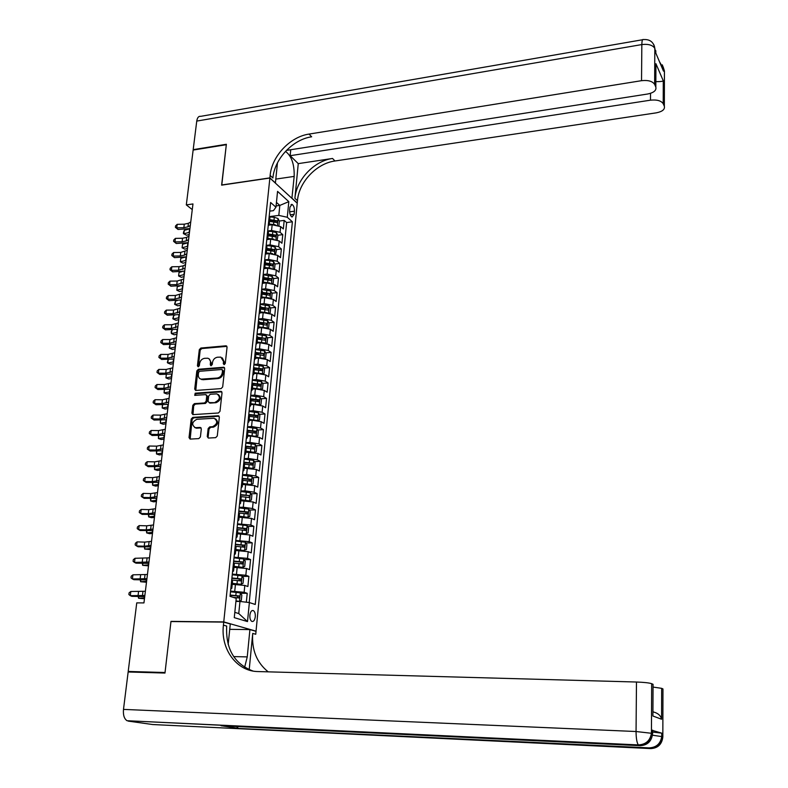 <?xml version="1.0" encoding="UTF-8"?>
<svg xmlns="http://www.w3.org/2000/svg" width="788" height="788" viewBox="0 0 788 788"><rect width="100%" height="100%" fill="white"/><g stroke="black" fill="none" stroke-linecap="round" stroke-linejoin="round"><path stroke-width="1.18" d="M224.156 364.677L225.26 363.514L227.052 347.212L225.821 345.814L200.861 348.04L199.315 349.675L197.424 365.819L198.261 366.814L199.354 365.662L199.6 363.564C200.211 360.589 201.866 358.836 204.584 358.313L207.894 358.225L209.519 359.17L210.524 361.328L210.297 364.755L210.888 365.731L212.248 364.588L212.484 362.48C213.085 359.495 214.76 357.732 217.498 357.21L220.876 357.131L223.526 361.564L223.29 363.672L224.156 364.677M255.282 616.807C255.45 613.694 254.819 611.626 253.391 610.601C251.608 610.109 250.446 611.626 249.885 615.162C249.707 618.284 250.338 620.353 251.766 621.377C253.559 621.87 254.721 620.353 255.282 616.807M207.254 436.552L208.337 438.059L215.676 437.655L217.281 435.981L219.34 417.236L218.325 415.759L192.784 417.374L191.208 419.029L189.031 437.586L190.095 439.093L198.812 438.611L200.408 436.946L201.314 428.948L200.28 427.451L195.355 427.697C191.395 424.84 191.878 422.033 196.823 419.295L214.09 418.251C218.02 421.186 217.508 424.003 212.543 426.702L209.746 426.869L208.16 428.534L207.254 436.552L208.387 438.059M171.656 621.565L170.976 621.377L165.037 672.519L128.208 671.445L131.389 672.075M170.976 621.377L223.753 621.919L269.87 178.029L297.224 203.215L256.041 631.168L223.753 621.919M128.208 671.445L136.748 602.879L143.948 602.909L192.962 203.944L186.313 204.89L193.139 150.065L226.314 144.706L221.625 185.141L269.87 178.029M221.093 388.612L222.679 386.947L224.688 368.646L223.831 367.238L198.389 369.257L196.833 370.902L194.715 389.026L195.621 390.454L221.093 388.612M222.029 392.798L219.99 411.316L218.404 412.991L192.873 414.636L191.888 413.168L192.814 405.298L194.38 403.643L204.565 402.944L206.141 401.279L206.732 396.059L205.796 394.621L194.734 395.369L195.188 393.202L220.788 391.341L222.029 392.798M246.339 602.209L247.225 593.305L240.596 593.305M230.569 591.138L244.132 592.271L244.812 585.454L247.895 586.518L248.9 576.363L242.379 576.402M232.322 574.117L245.826 575.26L246.506 568.493L249.569 569.625L250.574 559.549L244.152 559.628M234.056 557.224L247.511 558.387L248.181 551.669L251.234 552.861L252.219 542.863L245.895 542.981M235.789 540.47L249.185 541.642L249.855 534.973L252.879 536.234L253.864 526.315L247.629 526.463M237.503 523.843L250.85 525.025L251.51 518.415L254.514 519.725L255.489 509.895L249.343 510.072M239.197 507.354L243.325 507.226L252.495 508.536L253.145 501.976L256.139 503.355L257.105 493.593L251.047 493.81M240.882 490.983L244.999 490.835L254.12 492.185L254.77 485.674L257.745 487.112L258.71 477.42L252.731 477.676M242.556 474.74L246.654 474.563L255.745 475.952L256.396 469.49L259.351 470.988L260.296 461.374L254.396 461.66M244.221 458.626L248.309 458.429L257.351 459.847L257.991 453.435L260.936 454.991L261.882 445.456L256.051 445.762M245.866 442.629L249.934 442.413L258.947 443.861L259.587 437.507L262.502 439.113L263.448 429.647L257.696 429.982M247.501 426.761L251.559 426.525L260.532 428.002L261.163 421.688L264.069 423.363L264.995 413.966L259.321 414.33M249.126 411.011L253.175 410.755L262.108 412.262L262.729 405.997L265.615 407.731L266.541 398.403L260.936 398.787M250.742 395.389L254.77 395.103L263.665 396.64L264.285 390.424L267.152 392.207L268.078 382.958L262.532 383.372M252.81 384.091L254.14 383.992M252.337 379.875L256.356 379.57L265.211 381.136L265.832 374.97L268.678 376.812L269.594 367.622L264.118 368.065M254.376 368.843L256.681 368.656M253.923 364.48L257.922 364.154L266.748 365.75L267.359 359.633L270.195 361.525L271.102 352.403L265.684 352.866M255.933 353.704L259.124 353.428M255.499 349.202L259.488 348.857L268.275 350.483L268.885 344.405L271.702 346.346L272.599 337.303L267.24 337.786M257.479 338.673L261.478 338.308M257.055 334.043L261.035 333.669L269.791 335.324L270.392 329.295L273.19 331.295L274.086 322.312L268.787 322.814M259.016 323.76L263.763 323.297M258.612 318.982L262.571 318.598L271.289 320.283L271.89 314.304L274.677 316.343L275.564 307.428L270.314 307.96M260.542 308.945L265.802 308.413M260.148 304.05L264.098 303.636L272.786 305.35L273.377 299.41L276.145 301.509L277.021 292.653L271.84 293.205M262.601 294.19L269.683 293.431L262.246 292.368M261.675 289.216L265.615 288.792L274.263 290.536L274.854 284.635L277.603 286.773L278.479 277.997L273.347 278.568M265.034 279.494L269.397 279.001M263.192 274.5L267.122 274.057L275.731 275.82L276.312 269.969L279.05 272.156L279.917 263.438L274.845 264.029M267.378 264.896L271.013 264.472M264.699 259.882L268.619 259.419L277.189 261.212L277.77 255.401L280.489 257.646L281.355 248.988L276.322 249.599M269.663 250.407L272.579 250.052M266.196 245.383L270.097 244.901L278.637 246.723L279.218 240.951L281.917 243.236L282.774 234.637L280.075 232.322L271.574 230.48L267.674 230.982M271.88 236.016L274.116 235.74M277.8 235.267L282.774 234.637M244.812 585.454L232.224 584.312M246.506 568.493L233.967 567.34M248.181 551.669L235.701 550.497M249.855 534.973L237.424 533.781M251.51 518.415L239.128 517.204M253.145 501.976L240.813 500.754M254.77 485.674L242.497 484.433M256.396 469.49L244.162 468.239M257.991 453.435L245.817 452.164M259.587 437.507L250.584 436.04L247.452 436.217M261.163 421.688L252.209 420.201L249.077 420.398M262.729 405.997L253.815 404.48L250.692 404.687M264.285 390.424L255.401 388.878L252.298 389.105M265.832 374.97L256.986 373.394L253.884 373.63M267.359 359.633L258.553 358.018L255.47 358.284M268.885 344.405L260.109 342.77L257.036 343.046M270.392 329.295L261.655 327.631L258.651 327.916M271.89 314.304L263.192 312.6L260.247 312.895M273.377 299.41L264.709 297.687L261.764 297.992M274.854 284.635L266.226 282.882L263.212 283.217M276.312 269.969L267.723 268.186L264.601 268.55M277.77 255.401L269.21 253.598L265.911 254.002M279.218 240.951L270.688 239.119L267.132 239.562M289.954 207.136L289.649 210.258C289.57 213.696 290.388 215.951 292.072 217.045L294.131 214.297L294.426 211.194C294.495 207.756 293.688 205.501 291.993 204.407L289.954 207.136M234.814 612.355L238.754 613.547L239.966 601.451L249.372 602.564L255.263 604.465L292.387 221.792L287.285 217.271L278.814 215.4L269.151 216.651M249.372 602.564L247.501 621.574L234.272 617.654L236.233 598.328L230.027 596.329L270.619 202.477L275.958 207.214L277.563 191.386L288.822 201.649L287.285 217.271M249.225 602.554L286.635 222.551L284.182 220.404L283.335 228.934L280.646 226.599L272.156 224.747L268.265 225.25M268.265 225.24L269.329 223.467L268.56 222.452M268.925 219.428L269.92 217.665L269.21 216.69L268.609 222.502M230.904 587.858L231.82 588.291L230.795 588.931M231.564 582.027L232.529 581.367L231.623 580.923M232.687 570.561L233.593 571.024L232.568 571.724M233.337 564.868L234.302 564.159L233.396 563.686M234.45 553.403L235.356 553.895L234.322 554.654M235.09 547.857L236.055 547.089L235.159 546.586M236.203 536.392L237.099 536.904L236.075 537.721M236.824 530.974L237.799 530.147L236.902 529.615M237.946 519.509L238.833 520.05L237.799 520.927M238.557 514.229L239.522 513.352L238.636 512.791M239.67 502.754L240.557 503.335L239.522 504.261M240.261 497.612L241.236 496.676L240.36 496.095M241.384 486.137L242.261 486.738L241.227 487.723M241.965 481.123L242.94 480.138L242.064 479.528M243.088 469.648L243.945 470.278L242.911 471.313M243.65 464.772L244.625 463.738L243.758 463.088M244.773 453.297L245.629 453.947L244.595 455.04M245.324 448.539L246.299 447.456L245.442 446.786M246.447 437.064L247.294 437.744L246.25 438.886M246.979 432.445L247.954 431.302L247.107 430.603M248.102 420.959L248.949 421.669L247.905 422.861M248.624 416.458L249.609 415.276L248.762 414.557M249.747 404.983L250.584 405.712L249.55 406.953M250.259 400.609L251.244 399.368L250.407 398.62M251.382 389.124L252.219 389.883L251.175 391.173M251.884 384.869L252.859 383.589L252.032 382.82M253.007 373.394L253.834 374.172L252.781 375.512M253.49 369.257L254.475 367.927L253.647 367.129M254.613 357.772L255.43 358.589L254.386 359.968M255.085 353.763L256.07 352.384L255.253 351.566M256.208 342.278L257.026 343.115L255.972 344.543M256.671 338.387L257.656 336.959L256.849 336.121M257.794 326.902L258.602 327.759L257.558 329.236M258.237 323.119L259.232 321.652L258.425 320.785M259.37 311.644L260.168 312.521L259.114 314.048M259.804 307.97L260.798 306.463L259.991 305.577M260.926 296.495L261.724 297.401L260.67 298.967M261.35 292.939L262.345 291.383L261.547 290.476M262.473 281.464L263.271 282.39L262.217 284.005M262.887 278.016L263.881 276.421L263.094 275.485M264.01 266.551L264.798 267.496L263.744 269.151M264.413 263.212L265.408 261.567L264.62 260.611M265.536 251.736L266.324 252.712L265.261 254.406M265.93 248.506L266.925 246.821L266.147 245.846M267.053 237.04L267.831 238.035L266.768 239.769M267.437 233.918L268.432 232.194L267.654 231.189L272.825 231.603L276.578 232.824L277.918 235.523L277.209 239.867M278.637 246.723L281.355 248.988M277.189 261.212L279.917 263.438M275.731 275.82L278.479 277.997M274.263 290.536L277.021 292.653M272.786 305.35L275.564 307.428M271.289 320.283L274.086 322.312M269.791 335.324L272.599 337.303M268.275 350.483L271.102 352.403M266.748 365.75L269.594 367.622M265.211 381.136L268.078 382.958M263.665 396.64L266.541 398.403M262.108 412.262L264.995 413.966M260.532 428.002L263.448 429.647M258.947 443.861L261.882 445.456M257.351 459.847L260.296 461.374M255.745 475.952L258.71 477.42M254.12 492.185L257.105 493.593M252.495 508.536L255.489 509.895M250.85 525.025L253.864 526.315M249.185 541.642L252.219 542.863M247.511 558.387L250.574 559.549M245.826 575.26L248.9 576.363M244.132 592.271L247.225 593.305M239.966 601.451L235.917 601.441M278.814 215.4L279.819 205.422L276.44 202.408M276.086 205.934L279.819 205.422L288.822 201.649M269.723 211.145L273.416 210.652L275.958 207.214M255.401 631.158L256.041 631.168M186.313 204.89L192.262 209.598M274.027 221.733L275.623 221.526M279.257 221.044L284.182 220.404M286.635 222.551L292.387 221.792M247.501 621.574L238.754 613.547M224.186 364.667L224.373 362.086L222.246 357.841M209.253 358.924L211.391 363.169L211.204 365.74M226.895 346.356L201.718 348.572L200.172 350.207L198.33 366.804M224.511 367.74L199.256 369.779L197.699 371.414L195.779 390.474M222.531 370.498L221.674 369.493L199.659 371.276L198.566 372.429L198.31 374.655C198.162 377.078 199.108 378.585 201.127 379.156L217.242 378.043C220 377.531 221.684 375.768 222.285 372.744L222.531 370.498L223.388 371.02L222.344 369.769M200.526 378.979L202.171 379.215M223.388 371.02L223.142 373.256C222.531 376.28 220.857 378.043 218.099 378.555L203.038 379.727M206.446 394.995L207.599 396.561L207.008 401.772L205.432 403.426L195.257 404.126L193.69 405.781L192.991 414.636M221.832 391.833L196.064 393.704L195.02 395.369M215.213 402.205C220.059 399.634 220.63 396.856 216.936 393.882L210.278 394.266L208.692 395.921L208.101 401.141L209.066 402.599L216.07 402.688C220.67 400.491 221.408 397.763 218.315 394.512M209.253 402.707L210.199 403.101L209.332 402.609M216.07 402.688L210.199 403.101M215.587 418.871C218.808 422.151 218.079 424.909 213.42 427.165L210.623 427.332L209.037 428.997L208.131 437.005M194.725 427.579L195.848 427.707M201.078 427.914L196.734 428.17M219.103 416.222L193.661 417.847L192.095 419.502L190.174 439.093M278.922 225.516L279.356 221.251L278.016 218.532L274.283 217.291L269.417 216.887M275.258 224.728L269.368 224.088M270.166 225.004L268.816 224.895M269.545 221.369L277.021 222.551L277.012 220.778L269.723 219.645M269.634 220.492L277.012 220.778M189.209 234.489L186.539 235.238L183.377 233.603L183.545 232.214L184.264 230.362L189.908 228.766M184.264 230.362L183.831 233.829L189.484 232.253M183.377 233.603L186.539 235.238M190.322 225.457L187.968 226.816L183.85 227.693L176.739 227.84L178.039 229.466L189.928 228.599M190.755 221.94L188.401 223.299L184.284 224.186L177.182 224.344L176.739 227.84L175.379 227.318L175.557 225.92L177.182 224.344M178.039 229.466L175.379 227.318M655.793 53.032L655.803 50.727L655.793 53.032L663.476 71.127L663.486 68.861L664.432 71.087L664.422 73.392M655.843 53.151L654.818 48.393L654.641 84.395C652.533 81.213 648.16 79.972 641.53 80.681L641.836 44.571L196.754 121.086L193.188 149.651L226.363 144.283L221.773 185.111M291.895 198.31L294.18 176.404C294.466 164.298 291.57 155.955 285.492 151.385M292.043 198.29L297.234 203.068L297.46 200.694C298.908 182.126 316.54 163.411 334.969 160.988L656.296 112.842C662.363 111.62 665.052 109.424 664.343 106.262L664.422 70.959L663.161 66.931M298.258 163.628L294.899 198.32C296.357 179.703 314.048 160.91 332.536 158.467L298.258 163.628L290.151 155.699L290.742 149.74M221.635 184.993L269.88 177.891L270.136 175.438C271.771 156.27 290.053 136.787 309.044 134.078L641.53 80.681M269.88 177.891L275.406 182.983L277.474 162.84M655.911 68.93L655.921 63.7L663.279 80.8L663.22 103.73L664.333 106.242M663.22 103.73C661.201 100.706 656.956 99.524 650.484 100.174L650.524 93.329M290.151 155.699L650.484 100.174M196.754 121.086C197.305 117.589 198.645 116.003 200.763 116.328L642.594 39.735M286.418 150.409L647.657 94.008C653.853 92.708 656.581 90.393 655.823 87.064L655.921 63.7M654.641 84.395L655.813 87.044M655.852 81.607L655.852 81.085M270.136 175.438L272.884 177.98C274.51 158.871 292.722 139.466 311.654 136.797L309.044 134.078M663.279 80.8C662.58 81.42 660.186 81.696 656.099 81.637M652.622 732.062L661.743 733.145L652.631 730.476M164.978 673.05L170.957 621.555L223.733 622.096L223.418 625.14C220.463 649.036 236.627 671.425 258.05 671.563L636.477 682.024C644.151 682.31 649.214 682.861 651.666 683.679L651.43 732.978L652.602 733.352L652.622 730.131L652.612 733.352L651.42 733.273C650.484 740.927 646.318 744.946 638.91 745.34L127.035 720.725C124.199 718.794 123.017 715.021 123.489 709.397L128.148 671.987L164.978 673.05M244.625 667.328L247.245 656.896L249.914 629.592L256.031 631.336L255.745 634.261L252.721 633.414C251.579 649.854 256.74 662.659 268.206 671.849M223.733 622.096L230.283 623.968L228.175 644.535M249.205 669.702L252.721 633.414M652.927 711.781L653.213 711.899C657.98 713.14 660.768 715.583 661.575 719.237L652.897 716.006L653.055 684.329L651.666 683.679M652.927 712.667L653.055 684.841M221.615 725.787L239.138 728.476L649.046 747.881L650.73 748.58L152.685 724.536L128.217 721.109M229.732 629.336L249.914 629.592M653.045 687.067L661.664 688.338L661.575 719.237M661.743 733.145L661.733 736.278L662.836 736.632L662.964 688.939L661.664 688.338M651.016 748.59L650.73 748.58C657.911 748.206 661.95 744.315 662.836 736.928L662.964 689.411M238.134 728.122L236.548 726.497M223.418 625.14L226.688 626.066C225.585 648.948 234.361 663.939 253.027 671.051M273.929 239.119L267.9 238.459M268.797 239.355L267.516 239.247M268.068 235.71L275.564 236.883L275.573 235.1L268.245 233.977M268.166 234.804L275.573 235.1M187.495 248.427L184.816 249.156L182.097 247.777L187.761 246.25M182.54 244.28L182.097 247.777L182.54 244.28L188.194 242.734M275.633 254.297L276.48 249.904L275.12 247.215L271.368 246.023L266.177 245.59M272.599 253.618L266.374 252.918M267.418 253.815L266.177 253.716M266.58 250.16L274.096 251.313L274.116 249.52L266.758 248.417M266.679 249.225L274.116 249.52M185.771 262.473L183.082 263.172L180.353 261.823L186.037 260.336M180.797 258.306L180.353 261.823L180.797 258.306L184.825 257.233M274.047 268.836L274.588 268.757L275.022 264.394L273.663 261.724L269.89 260.542L264.679 260.119M271.259 268.235L264.798 267.487L265.408 261.567M266.039 268.383L264.778 268.275M265.083 264.709L272.618 265.851L272.648 264.049L265.27 262.956M265.182 263.753L272.648 264.049M184.037 276.618L181.338 277.297L178.6 275.977L184.293 274.529M179.043 272.431L178.6 275.977L179.043 272.431L182.156 271.624M272.461 283.493L273.121 283.385L273.564 278.982L272.195 276.332L263.172 274.746M269.91 282.951L263.291 282.173M264.66 283.059L263.32 282.941M263.576 279.376L271.131 280.498L271.171 278.686L263.763 277.612M263.684 278.381L271.171 278.686M182.284 290.861L179.585 291.521L176.827 290.22L182.53 288.822M177.27 286.655L176.827 290.22L177.27 286.655L179.684 286.054M188.578 239.601L186.224 240.921L182.097 241.778L174.966 241.906L176.276 243.502L188.204 242.674M189.012 236.055L186.657 237.385L182.53 238.242L175.409 238.38L174.966 241.906L173.596 241.364L173.774 239.956L175.409 238.38M176.276 243.502L173.596 241.364M186.835 253.844L184.471 255.135L180.324 255.962L173.173 256.08L174.493 257.637L186.46 256.849M187.268 250.279L180.767 252.406L173.616 252.524L173.173 256.08L171.804 255.509L171.981 254.091L173.616 252.524M174.493 257.637L171.804 255.509M185.072 268.196L178.551 270.245L171.37 270.343L172.7 271.87L184.707 271.121M185.505 264.591L183.141 265.861L178.994 266.659L171.823 266.768L171.37 270.343L170.001 269.762L170.178 268.324L171.823 266.768M172.7 271.87L170.001 269.762M183.289 282.646L176.758 284.635L169.558 284.714L170.898 286.202L182.944 285.502M183.742 279.021L177.211 281.03L170.011 281.119L169.558 284.714L168.189 284.104L168.366 282.665L170.011 281.119M170.898 286.202L168.189 284.104M270.865 298.268L271.643 298.12L272.087 293.688L270.708 291.048L261.646 289.482M268.55 297.775L261.774 296.968M263.281 297.834L261.793 297.716M262.168 293.116L267.674 293.648M262.059 294.151L269.634 295.254L269.683 293.431M180.521 305.202L177.812 305.842L175.044 304.572L180.767 303.222M175.488 300.977L175.044 304.572L174.591 304.207L175.488 300.977L177.261 300.553M181.506 297.204L174.956 299.125L167.726 299.194L169.085 300.642L181.161 299.982M181.949 293.55L175.409 295.49L168.189 295.569L167.726 299.194L166.357 298.563L166.544 297.106L168.189 295.569M169.085 300.642L166.357 298.563M269.269 313.151L270.156 312.954L270.599 308.492L269.22 305.872L260.119 304.335M267.191 312.718L260.237 311.871M261.892 312.728L260.198 312.6M260.532 309.024L268.127 310.117L268.186 308.295L260.71 307.231M260.641 307.97L268.186 308.295M178.748 319.652L176.029 320.263L173.252 319.022L178.984 317.722M173.695 315.407L173.252 319.022L172.799 318.638L173.695 315.407L174.857 315.141M179.703 311.861L173.143 313.722L165.894 313.772L167.253 315.19L179.368 314.57M180.156 308.187L173.596 310.068L166.347 310.117L165.894 313.772L164.515 313.122L164.702 311.654L166.347 310.117M167.253 315.19L164.515 313.122M267.654 328.153L268.649 327.906L269.102 323.415L267.713 320.805L258.582 319.288M265.812 327.769L258.691 326.882M260.513 327.739L258.622 327.581M258.986 324.016L266.61 325.099L266.669 323.257L259.173 322.213M259.104 322.922L266.669 323.257M176.955 334.201L174.237 334.801L171.439 333.58L177.192 332.329M171.892 329.936L171.439 333.58L171.173 331.709L172.454 329.808M177.891 326.636L171.311 328.429L164.032 328.468L165.401 329.847L177.566 329.266M178.344 322.932L171.764 324.745L164.495 324.784L164.032 328.468L162.653 327.778L162.84 326.311L164.495 324.784M165.401 329.847L162.653 327.778M266.039 343.263L267.142 342.977L267.595 338.446L266.196 335.855L257.026 334.358M264.433 342.938L257.144 342.012M259.124 342.859L257.065 342.691M257.44 339.126L265.073 340.189L265.152 338.338L257.627 337.303M257.548 337.993L265.152 338.338M175.153 348.867L172.434 349.429L169.617 348.247L175.379 347.045M169.174 347.804L170.07 344.592L169.617 348.247L169.174 347.804M176.059 341.519L169.469 343.243L162.17 343.263L163.549 344.602L175.744 344.07M176.522 337.786L169.932 339.529L162.633 339.549L162.17 343.263L160.782 342.553L160.969 341.076L162.633 339.549M163.549 344.602L160.782 342.553M264.413 358.491L265.615 358.156L266.078 353.585L264.669 351.015L255.46 349.537M263.034 358.215L255.568 357.25M257.745 358.087L255.499 357.91M255.873 354.344L263.527 355.388L263.616 353.526L256.061 352.512M255.992 353.182L263.616 353.526M173.34 363.632L170.612 364.174L167.785 363.022L173.557 361.869M168.228 359.476L167.785 363.022L167.342 362.539L168.179 359.476M174.217 356.501L167.608 358.166L160.289 358.166L161.678 359.466L173.912 358.983M174.68 352.748L168.071 354.423L160.752 354.433L160.289 358.166L158.9 357.437L159.087 355.94L160.752 354.433M161.678 359.466L158.9 357.437M262.778 373.837L264.088 373.443L264.541 368.843L263.133 366.292L253.884 364.844M261.626 373.62L253.992 372.606M256.366 373.433L253.923 373.246M254.297 369.68L261.971 370.705L262.069 368.833L254.416 367.829M254.416 368.479L260.03 369.001L260.769 370.133M171.518 378.506L168.78 379.028L165.933 377.895L171.725 376.802M166.357 374.467L165.933 377.895L166.278 374.467M172.365 371.611L165.736 373.197L158.388 373.177L159.797 374.448L172.07 374.005M172.828 367.819L166.209 369.434L158.861 369.414L158.388 373.177L157.009 372.429L157.196 370.921L158.861 369.414M159.797 374.448L157.009 372.429M261.133 389.311L262.542 388.848L263.005 384.219L261.577 381.678L252.298 380.249M260.207 389.134L252.406 388.07M254.997 388.908L252.337 388.691M252.702 385.125L260.404 386.14L260.513 384.258L252.603 383.244M252.83 383.894L258.464 384.406L259.203 385.568M169.676 393.488L166.928 393.98L164.071 392.887L169.873 391.833M164.485 389.567L164.071 392.887L164.357 389.567M170.494 386.819L163.855 388.346L156.477 388.307L157.895 389.538L170.208 389.144M170.957 383.007L164.328 384.544L156.96 384.514L156.477 388.307L155.088 387.529L155.285 386.012L156.96 384.514M157.895 389.538L155.088 387.529M259.488 404.894L260.986 404.372L261.449 399.703L260.02 397.182L250.692 395.783M258.779 404.766L250.801 403.663M253.637 404.49L250.742 404.264M251.106 400.698L258.819 401.683L258.947 399.792L250.633 398.767M251.234 399.427L256.898 399.94L257.637 401.122M167.824 408.578L165.066 409.051L162.2 407.987L168.011 406.992M162.594 404.786L162.2 407.987L162.417 404.786M168.612 402.156L161.954 403.604L154.556 403.545L155.985 404.736L168.337 404.392M169.085 398.304L162.436 399.772L155.039 399.723L154.556 403.545L153.167 402.737L153.355 401.21L155.039 399.723M155.985 404.736L153.167 402.737M257.824 420.605L259.41 420.014L259.882 415.306L258.444 412.804L249.087 411.434M257.341 420.516L249.185 419.374M252.288 420.191L249.126 419.945M249.491 416.379L257.233 417.354L257.371 415.453L248.772 414.419M249.451 415.059L255.302 415.581L256.051 416.793M165.953 423.786L163.195 424.23L160.309 423.195L166.14 422.25M160.693 420.112L160.309 423.195L160.466 420.112M166.711 417.591L160.043 418.97L152.616 418.901L154.054 420.043L166.445 419.748M167.184 413.72L160.525 415.118L153.108 415.049L152.616 418.901L151.227 418.064L151.424 416.527L153.108 415.049M154.054 420.043L151.227 418.064M256.159 436.434L257.834 435.774L258.306 431.036L256.858 428.554L247.462 427.204M255.883 436.385L247.56 435.203M250.978 436.03L247.501 435.754M247.865 432.188L255.627 433.144L255.775 431.233L247.146 430.209M247.432 430.8L253.706 431.351L254.445 432.582M164.071 439.103L161.304 439.517L158.398 438.522L164.249 437.626M158.772 435.557L158.398 438.522L158.506 435.557M164.8 433.154L158.112 434.464L150.666 434.365L152.114 435.478L164.544 435.222M165.283 429.253L158.595 430.573L151.158 430.484L150.666 434.365L149.267 433.508L149.464 431.962L151.158 430.484M152.114 435.478L149.267 433.508M254.475 452.391L256.238 451.662L256.721 446.885L255.263 444.422L245.817 443.092M254.416 452.371L245.915 451.15M249.757 451.987L245.866 451.682M246.23 448.116L254.012 449.052L254.169 447.131L245.511 446.126M245.452 446.658L252.091 447.239L252.84 448.5M162.17 454.528L159.403 454.922L156.487 453.957L162.348 453.12M156.842 451.12L156.487 453.957L156.517 451.12M162.87 448.835L156.172 450.066L148.696 449.948L150.153 451.012L162.633 450.815M163.352 444.905L156.664 446.156L149.188 446.038L148.696 449.948L147.297 449.071L147.494 447.505L149.188 446.038M150.153 451.012L147.297 449.071M252.702 468.446L254.632 467.658L255.115 462.851L253.647 460.409L244.172 459.108M252.84 468.446L244.26 467.225M248.713 468.082L244.211 467.737M244.576 464.162L252.377 465.087L252.554 463.147L243.856 462.162M243.807 462.674L250.476 463.245L251.214 464.536M160.259 470.081L157.482 470.446L154.556 469.51L160.427 468.732M154.891 466.801L154.556 469.51L154.517 466.791M160.929 464.634L154.221 465.787L146.716 465.649L148.183 466.673L160.703 466.526M161.422 460.675L154.704 461.847L147.208 461.719L146.716 465.649L145.317 464.743L145.514 463.167L147.208 461.719M148.183 466.673L145.317 464.743M250.84 484.63L253.017 483.793L253.5 478.937L252.022 476.513L242.507 475.243M247.816 484.325L242.546 483.911M251.214 484.62L242.596 483.428M242.921 480.335L250.732 481.241L250.919 479.291L242.192 478.326M242.143 478.809L248.831 479.38L249.569 480.7M158.339 485.743L155.551 486.088L152.606 485.181L158.496 484.462M152.931 482.591L152.606 485.181L152.508 482.581M158.979 480.552L152.251 481.626L144.716 481.468L146.194 482.453L158.752 482.354M159.471 476.563L152.744 477.656L145.219 477.508L144.716 481.468L143.317 480.532L143.514 478.956L145.219 477.508M248.929 500.941L251.382 500.045L251.874 495.15L250.387 492.746L240.833 491.505M246.664 500.705L240.872 500.213M249.569 500.912L240.921 499.75M241.207 496.637L249.087 497.524L249.284 495.563L240.517 494.608M240.468 495.071L249.284 495.563M156.398 501.523L153.611 501.838L150.646 500.971L156.546 500.301M150.951 498.509L150.646 500.971L150.469 498.499M157.009 496.588L150.262 497.592L142.707 497.415L144.194 498.351L156.792 498.311M157.501 492.569L150.754 493.584L143.209 493.416L142.707 497.415L141.298 496.45L141.505 494.854L143.209 493.416M246.949 517.371L249.737 516.426L250.239 511.491L248.742 509.117L239.148 507.896M245.403 517.214L239.188 516.642M247.915 517.342L239.227 516.209M239.148 513.037L247.422 513.943L247.639 511.964L238.823 511.018M238.774 511.461L245.521 512.023L246.26 513.392M245.541 512.033L247.639 511.964L245.521 512.023M154.448 517.42L151.641 517.706L148.666 516.879L154.586 516.268M148.952 514.544L148.666 516.879L148.439 514.534M155.019 512.752L148.262 513.668L140.678 513.48L142.185 514.377L154.822 514.377M155.522 508.703L148.765 509.639L141.19 509.452L140.678 513.48L139.269 512.486L139.476 510.88L141.19 509.452M244.881 533.929L248.082 532.934L248.584 527.96L247.077 525.606L237.444 524.414M244.053 533.84L237.483 533.2M246.25 533.9L237.523 532.786M236.912 529.556L245.757 530.482L245.984 528.502L237.119 527.566M237.07 527.98L243.886 528.551L244.585 529.92M152.478 533.446L149.671 533.703L146.676 532.905L152.616 532.353M146.952 530.708L146.676 532.905L146.43 530.698M153.02 529.043L146.243 529.881L138.639 529.664L140.146 530.511L152.833 530.57M153.522 524.956L146.745 525.813L139.151 525.606L138.639 529.664L137.23 528.649L137.427 527.024L139.151 525.606M242.694 550.615L246.417 549.571L246.92 544.557L245.403 542.223L235.73 541.06M242.635 550.605L235.77 549.886M244.566 550.585L235.809 549.502M235.188 546.242L244.073 547.158L244.31 545.158L235.395 544.232M235.356 544.626L242.212 545.197L242.891 546.586M150.498 549.591L144.667 549.049L150.616 548.566M144.923 546.99L144.667 549.049L144.401 546.98M151.001 545.454L144.214 546.212L136.58 545.976L138.107 546.783L150.823 546.892M151.513 541.336L144.716 542.114L137.092 541.888L136.58 545.976L135.162 544.932L135.369 543.296L137.092 541.888M234.036 566.71L242.871 567.399L244.733 566.336L245.235 561.292L243.719 558.978L233.997 557.835M242.871 567.399L234.075 566.345M233.455 563.065L242.379 563.962L242.625 561.952L233.672 561.036M233.632 561.411L240.527 561.972L241.187 563.381M148.499 565.853L142.648 565.331L148.617 564.898M142.884 563.41L142.648 565.331L142.362 563.39M148.971 562.002L134.502 562.415L136.038 563.174L148.804 563.341M149.484 557.845L135.024 558.288L134.502 562.415L133.083 561.332L133.3 559.687L135.024 558.288M232.293 583.662L241.167 584.351L243.039 583.238L243.551 578.156L242.014 575.861L232.253 574.747M241.167 584.351L232.322 583.327M231.711 580.017L240.665 580.894L240.931 578.875L231.918 577.978M231.889 578.323L238.823 578.885L239.473 580.313M146.479 582.243L140.609 581.721L146.588 581.357M140.835 579.938L140.609 581.721L140.303 579.929M146.923 578.668L132.414 578.973L133.96 579.692L146.765 579.919M147.435 574.491L132.936 574.826L132.414 578.973L130.995 577.87L131.202 576.215L132.936 574.826M235.947 601.155L239.444 601.431L241.325 600.269L241.837 595.147L240.301 592.871L230.5 591.798M239.444 601.431L235.986 600.85M233.199 597.353L238.941 597.974L239.217 595.935L230.165 595.048M230.135 595.364L237.119 595.935L237.74 597.383M144.45 598.762L138.56 598.25L144.549 597.954M138.757 596.615L138.56 598.25L138.235 596.585M144.854 595.472L130.306 595.669L131.862 596.339L144.716 596.615M145.376 591.256L130.828 591.483L130.306 595.669L128.887 594.536L129.094 592.862L130.828 591.483M234.755 591.138L235.454 584.302M236.498 574.088L237.188 567.311M238.222 557.175L238.912 550.448M239.936 540.391L240.616 533.722M241.64 523.744L242.31 517.115M243.325 507.226L243.994 500.656M244.999 490.835L245.659 484.315M246.654 474.563L247.314 468.102M248.309 458.429L248.959 452.007M249.934 442.413L250.584 436.04M251.559 426.525L252.209 420.201M253.175 410.755L253.815 404.48M254.77 395.103L255.401 388.878M256.356 379.57L256.986 373.394M257.922 364.154L258.553 358.018M259.488 348.857L260.109 342.77M261.035 333.669L261.655 327.631M262.571 318.598L263.192 312.6M264.098 303.636L264.709 297.687M265.615 288.792L266.226 282.882M267.122 274.057L267.723 268.186M268.619 259.419L269.21 253.598M270.097 244.901L270.688 239.119M271.574 230.48L272.156 224.747M230.963 587.878L231.682 580.943M232.746 570.581L233.455 563.706M234.519 553.432L235.218 546.606M236.272 536.411L236.961 529.644M238.006 519.528L238.695 512.811M239.729 502.783L240.419 496.115M241.443 486.166L242.123 479.557M243.147 469.678L243.817 463.117M244.832 453.327L245.501 446.816M246.496 437.094L247.166 430.642M248.161 420.989L248.821 414.586M249.806 405.012L250.456 398.659M251.441 389.154L252.091 382.85M253.056 373.423L253.706 367.169M254.672 357.811L255.312 351.606M256.267 342.317L256.898 336.151M257.853 326.941L258.474 320.824M259.419 311.684L260.05 305.616M260.986 296.544L261.606 290.516M262.532 281.513L263.143 275.524M264.069 266.59L264.679 260.651M265.595 251.786L266.196 245.895M267.102 237.089L267.713 231.239M280.075 232.322L280.646 226.599M289.629 211.834L294.426 211.194M290.289 214.809L294.131 214.297M224.373 362.086L223.526 361.564M211.154 365.277L210.297 364.755M211.391 363.169L210.534 362.647M198.29 366.341L197.424 365.819M200.172 350.207L199.315 349.675M201.718 348.572L200.861 348.04M226.658 346.356L225.821 345.814M224.137 364.204L223.29 363.672M195.582 389.528L194.715 389.026M197.699 371.414L196.833 370.902M199.256 369.779L198.389 369.257M224.304 367.74L223.457 367.208M218.099 378.555L217.242 378.043M223.142 373.256L222.285 372.744M192.774 413.641L191.888 413.168M193.69 405.781L192.814 405.298M195.257 404.126L194.38 403.643M205.432 403.426L204.565 402.944M207.008 401.772L206.141 401.279M207.599 396.561L206.732 396.059M196.064 393.704L195.188 393.202M221.645 391.833L220.788 391.341M209.037 428.997L208.16 428.534M210.623 427.332L209.746 426.869M213.42 427.165L212.543 426.702M200.97 427.914L200.093 427.451M189.928 438.039L189.031 437.586M192.095 419.502L191.208 419.029M193.661 417.847L192.784 417.374M218.956 416.222L218.099 415.749M277.396 225.102L278.046 218.601M274.007 220L274.283 217.291M273.554 224.432L273.84 221.714M189.544 228.865L189.12 232.352M187.968 226.816L188.401 223.299M183.85 227.693L184.284 224.186M294.899 198.32L297.46 200.694M332.536 158.467L334.969 160.988M661.654 66.822L663.486 68.743L659.487 61.72M662.324 64.852L664.432 71.087L664.343 106.262M641.836 44.571C648.406 43.823 652.73 45.093 654.818 48.393L654.818 48.285C653.636 42.02 649.854 39.124 643.481 39.577C642.476 38.947 641.925 40.612 641.836 44.571M653.626 44.305L654.493 46.472M275.81 179.103L294.18 176.404M652.464 735.204L661.723 736.573C660.837 743.99 656.788 747.891 649.578 748.265L239.138 728.476M221.044 725.758L640.122 745.675L638.319 744.916C645.796 744.562 650.169 740.69 651.42 733.273L636.054 731.52L636.477 682.024M123.489 709.397L636.054 731.52C636.113 738.248 636.862 742.71 638.319 744.916L127.035 720.725M652.602 733.658C651.666 741.272 647.509 745.281 640.122 745.675L640.437 745.684M641.068 745.241L641.432 744.68M651.587 748.186L651.912 747.684M233.652 656.591L247.245 656.896M275.948 239.473L276.608 232.893M272.549 234.332L272.825 231.603M272.096 238.794L272.372 236.065M187.83 242.832L187.396 246.339M274.49 253.963L275.16 247.284M271.082 248.772L271.368 246.023M270.629 253.263L270.905 250.505M186.096 256.957L185.663 260.424M273.022 268.55L273.702 261.783M269.604 263.31L269.89 260.542M269.141 267.841L269.427 265.064M184.333 271.23L183.919 274.618M271.535 283.247L272.224 276.391M268.117 277.967L268.403 275.17M267.654 282.528L267.93 279.73M182.57 285.601L182.166 288.91M186.224 240.921L186.657 237.385M182.097 241.778L182.53 238.242M184.471 255.135L184.904 251.569M180.324 255.962L180.767 252.406M182.698 269.447L183.141 265.861M178.551 270.245L178.994 266.659M180.925 283.857L181.368 280.242M176.758 284.635L177.211 281.03M270.048 298.051L270.747 291.107M266.61 292.722L266.896 289.905M266.147 297.322L266.433 294.495M180.787 300.08L180.393 303.301M179.132 298.386L179.585 294.742M174.956 299.125L175.409 295.49M268.541 312.964L269.25 305.931M265.103 307.586L265.389 304.759M264.63 312.215L264.916 309.379M178.994 314.668L178.61 317.8M177.33 313.013L177.783 309.339M173.143 313.722L173.596 310.068M267.034 327.995L267.753 320.874M263.576 322.568L263.872 319.711M263.103 327.237L263.389 324.37M177.192 329.364L176.817 332.408M175.507 327.739L175.96 324.045M171.311 328.429L171.764 324.745M265.507 343.135L266.236 335.915M262.04 337.658L262.335 334.782M261.567 342.356L261.852 339.48M175.369 344.159L175.005 347.124M173.675 342.583L174.138 338.87M169.469 343.243L169.932 339.529M263.97 358.392L264.709 351.074M260.493 352.866L260.789 349.971M260.01 357.604L260.306 354.699M173.537 359.072L173.183 361.938M171.833 357.535L172.296 353.792M167.608 358.166L168.071 354.423M262.424 373.758L263.162 366.351M258.937 368.183L259.232 365.268M258.454 372.951L258.75 370.025M171.686 374.093L171.351 376.861M260.03 369.001L262.069 368.833M169.972 372.606L170.435 368.823M165.736 373.197L166.209 369.434M260.858 389.252L261.616 381.737M257.371 383.618L257.666 380.673M256.878 388.425L257.174 385.48M169.834 389.223L169.499 391.902M258.464 384.406L260.513 384.258M168.1 387.775L168.563 383.973M163.855 388.346L164.328 384.544M259.291 404.855L260.05 397.25M255.785 399.171L256.09 396.206M255.292 404.017L255.598 401.043M167.952 404.461L167.637 407.051M256.898 399.94L258.947 399.792M166.209 403.062L166.682 399.23M161.954 403.604L162.436 399.772M257.706 420.575L258.484 412.873M254.189 414.843L254.494 411.858M253.697 419.728L254.002 416.734M166.071 419.817L165.766 422.309M255.302 415.581L257.371 415.453M164.308 418.467L164.791 414.606M160.043 418.97L160.525 415.118M256.11 436.424L256.898 428.613M252.584 430.632L252.889 427.628M252.081 435.557L252.387 432.533M164.16 435.291L163.874 437.685M253.706 431.351L255.775 431.233M162.397 433.991L162.88 430.1M158.112 434.464L158.595 430.573M254.504 452.381L255.302 444.481M250.968 446.55L251.273 443.516M250.466 451.504L250.771 448.461M162.249 450.884L161.964 453.169M252.091 447.239L254.169 447.131M160.466 449.623L160.949 445.703M156.172 450.066L156.664 446.156M252.889 468.427L253.687 460.468M249.333 462.586L249.648 459.522M248.831 467.579L249.136 464.516M160.319 466.585L160.043 468.781M250.476 463.245L252.554 463.147M158.516 465.383L159.009 461.433M154.221 465.787L154.704 461.847M251.254 484.6L252.061 476.573M247.688 478.74L248.003 475.666M247.176 483.783L247.491 480.69M158.368 482.414L158.112 484.502M248.831 479.38L250.919 479.291M156.566 481.251L157.048 477.272M152.251 481.626L152.744 477.656M249.619 500.892L250.426 492.815M246.033 495.031L246.349 491.929M245.521 500.104L245.836 496.992M156.408 498.361L156.162 500.341M154.586 497.248L155.078 493.239M150.262 497.592L150.754 493.584M247.964 517.322L248.781 509.176M244.369 511.442L244.684 508.319M243.847 516.554L244.162 513.421M154.438 514.426L154.202 516.307M152.596 513.372L153.099 509.324M148.262 513.668L148.765 509.639M246.289 533.87L247.117 525.665M242.684 527.99L242.999 524.828M242.162 533.141L242.477 529.979M152.448 530.62L152.222 532.393M243.847 528.541L245.954 528.492M150.597 529.615L151.099 525.537M146.243 529.881L146.745 525.813M244.615 550.556L245.442 542.282M240.99 544.656L241.305 541.484M240.458 549.857L240.783 546.665M150.439 546.931L150.232 548.596M242.162 545.188L244.28 545.148M148.577 545.986L149.08 541.878M144.214 546.212L144.716 542.114M242.921 567.37L243.758 559.037M239.276 561.46L239.601 558.259M238.744 566.7L239.069 563.489M148.42 563.371L148.223 564.927M146.538 562.474L147.051 558.337M142.165 562.671L142.677 558.544M241.207 584.322L242.054 575.92M237.552 578.402L237.887 575.171M237.021 583.681L237.346 580.441M146.381 579.938L146.204 581.386M238.744 578.865L240.872 578.855M144.49 579.101L145.002 574.935M140.097 579.259L140.619 575.102M239.493 601.402L240.34 592.931M235.819 595.472L236.144 592.221M235.553 598.112L235.612 597.531M144.322 596.644L144.165 597.964M237.011 595.915L239.148 595.915M142.421 595.856L142.933 591.65M138.018 595.974L138.54 591.778M252.042 610.592L253.391 610.601M269.329 223.467L269.92 217.665M267.831 238.035L268.432 232.194M266.324 252.712L266.925 246.821M263.271 282.39L263.881 276.421M261.724 297.401L262.345 291.383M260.168 312.521L260.798 306.463M258.602 327.759L259.232 321.652M257.026 343.115L257.656 336.959M255.43 358.589L256.07 352.384M253.834 374.172L254.475 367.927M252.219 389.883L252.859 383.589M250.584 405.712L251.244 399.368M248.949 421.669L249.609 415.276M247.294 437.744L247.954 431.302M245.629 453.947L246.299 447.456M243.945 470.278L244.625 463.738M242.261 486.738L242.94 480.138M240.557 503.335L241.236 496.676M238.833 520.05L239.522 513.352M237.099 536.904L237.799 530.147M235.356 553.895L236.055 547.089M233.593 571.024L234.302 564.159M231.82 588.291L232.529 581.367M291.038 204.545L291.993 204.407M226.777 346.188L226.254 345.853M224.413 367.602L223.831 367.238M201.994 379.668L201.127 379.156M209.933 403.092L209.066 402.599M221.753 391.734L221.103 391.35M196.232 428.16L195.355 427.697M201.029 427.845L200.28 427.451M219.054 416.153L218.325 415.759M655.931 63.759L655.823 87.064M649.046 747.881C656.315 747.546 660.541 743.774 661.723 736.573L662.836 736.928M243.886 528.551L245.984 528.502M242.212 545.197L244.31 545.158M238.823 578.885L240.931 578.875M237.119 595.935L239.217 595.935"/></g></svg>

